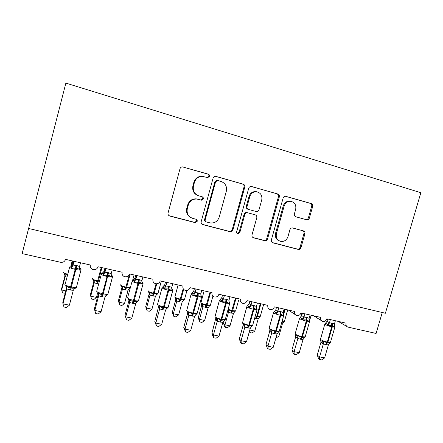 <?xml version="1.0" encoding="UTF-8"?>
<svg xmlns="http://www.w3.org/2000/svg" width="443" height="443" viewBox="0 0 443 443"><rect width="100%" height="100%" fill="white"/><g stroke="black" fill="none" stroke-linecap="round" stroke-linejoin="round"><path stroke-width="0.66" d="M209.478 176.336C209.661 175.278 209.268 174.553 208.299 174.165L182.472 166.867C181.231 166.911 180.406 167.537 179.996 168.744L168.063 212.978C167.808 214.501 168.39 215.525 169.813 216.051L195.225 222.652L197.19 221.362C197.368 220.309 196.974 219.606 196.005 219.241L192.771 218.393C188.319 216.732 186.497 213.482 187.311 208.647L188.303 204.998C189.754 200.906 192.594 198.918 196.814 199.045L201.465 200.192L203.32 198.896C203.503 197.844 203.11 197.129 202.141 196.753L198.907 195.872C194.455 194.15 192.644 190.861 193.464 185.994L194.46 182.333C195.8 178.435 198.47 176.452 202.462 176.38L207.734 177.632L209.478 176.336M207.219 177.527L208.847 176.236C209.03 175.179 208.636 174.459 207.678 174.071L182.422 166.867M169.032 215.691L194.654 222.369L196.609 221.085L195.983 219.235M191.182 217.779C187.428 215.824 185.955 212.706 186.769 208.415L187.754 204.788C189.2 200.707 192.029 198.73 196.232 198.857L200.867 199.998L202.717 198.708L201.753 196.648M306.617 219.767L306.905 219.828C308.106 219.872 308.937 219.285 309.38 218.061L312.675 206.455C312.946 205.026 312.459 204.057 311.219 203.553L285.552 196.266C284.362 196.26 283.553 196.858 283.127 198.054L271.36 239.956C271.099 241.396 271.609 242.36 272.888 242.842L298.338 249.453C299.612 249.564 300.487 248.977 300.969 247.692L304.928 233.754C305.194 232.331 304.706 231.379 303.461 230.897L292.474 227.94C291.234 227.874 290.381 228.466 289.921 229.718L287.956 236.689C286.671 240.139 284.317 241.717 280.89 241.441C277.207 240.316 275.712 237.714 276.41 233.633L284.151 206.089C285.309 202.861 287.485 201.266 290.68 201.305C294.711 202.257 296.378 204.932 295.68 209.323L294.39 213.897C294.124 215.331 294.617 216.3 295.88 216.799L306.617 219.767M28.59 228.461L385.388 313.251L420.85 192.716L65.863 83.101L22.15 253.606L60.591 262.278C63.056 262.594 64.711 261.619 65.553 259.365L90.35 265.008C89.979 267.063 90.749 268.552 92.648 269.466C95.262 270.13 97.067 269.228 98.064 266.764L122.13 272.235C121.759 274.289 122.512 275.756 124.394 276.637C126.908 277.24 128.653 276.343 129.616 273.94L152.985 279.256C152.602 281.294 153.344 282.745 155.2 283.592C157.63 284.151 159.314 283.254 160.255 280.906L182.948 286.067C182.566 288.1 183.286 289.523 185.113 290.348C187.455 290.863 189.089 289.971 190.008 287.673L212.059 292.69C211.676 294.706 212.38 296.112 214.168 296.904C216.439 297.386 218.022 296.5 218.92 294.252L240.355 299.125C239.968 301.124 240.654 302.508 242.41 303.278C244.608 303.726 246.147 302.846 247.028 300.642L267.871 305.382C267.483 307.364 268.148 308.727 269.87 309.474C271.996 309.895 273.497 309.026 274.361 306.861L294.639 311.473C294.246 313.434 294.894 314.774 296.577 315.505C298.643 315.898 300.105 315.034 300.952 312.908L320.688 317.398C320.295 319.337 320.92 320.66 322.565 321.369C324.575 321.74 325.998 320.882 326.834 318.794L346.044 323.163C345.645 325.084 346.254 326.391 347.866 327.078L376.101 333.452L382.254 312.509M244.769 187.156C245.034 185.667 244.503 184.659 243.168 184.122L215.547 176.297C214.318 176.325 213.493 176.94 213.077 178.147L201.194 221.633C200.934 223.128 201.493 224.13 202.872 224.64L230.188 231.739C231.534 231.85 232.453 231.246 232.935 229.923L244.769 187.156L244.015 187.012C244.281 185.534 243.744 184.526 242.421 183.995L215.453 176.297M251.63 186.536L277.783 194.006C279.068 194.527 279.577 195.513 279.311 196.974L267.539 238.96C267.057 240.267 266.16 240.859 264.853 240.748L253.568 237.819C252.266 237.332 251.74 236.357 252.001 234.901L256.774 217.773C257.04 216.311 256.519 215.326 255.207 214.822L247.427 212.729C246.153 212.673 245.284 213.277 244.829 214.539L239.851 232.486L237.935 233.749C236.927 233.45 236.518 232.752 236.695 231.661L248.717 188.275C249.143 187.073 249.957 186.464 251.17 186.459L251.17 186.459M203.016 176.425L201.858 176.275C197.883 176.353 195.225 178.33 193.884 182.211L194.46 182.333M198.536 195.756L198.32 195.695C193.884 193.979 192.079 190.7 192.893 185.855L193.884 182.211M202.158 224.324L229.496 231.423C230.836 231.539 231.744 230.936 232.232 229.618L244.015 187.012M217.701 180.5L215.608 181.735L205.181 219.839C205.004 220.885 205.391 221.589 206.349 221.949L210.397 222.973C214.733 223.294 217.668 221.345 219.207 217.12L226.323 191.243C227.165 186.459 225.415 183.197 221.063 181.458L217.701 180.5M217.064 180.395L214.96 181.613L215.608 181.735M205.851 221.721L205.74 221.672C204.782 221.312 204.395 220.614 204.572 219.573L214.96 181.613M251.031 186.453L277.783 194.006M252.903 237.52L264.039 240.405C265.34 240.521 266.232 239.929 266.719 238.627L278.442 196.797C278.708 195.346 278.198 194.361 276.919 193.84M254.57 214.622L246.668 212.49C245.394 212.435 244.53 213.039 244.076 214.296L239.12 232.171L239.851 232.486M237.243 233.439L239.12 232.171M261.747 199.937C262.428 195.407 260.65 192.677 256.419 191.736C253.158 191.725 250.954 193.347 249.808 196.592L247.061 206.493C246.801 207.966 247.327 208.963 248.645 209.478L256.436 211.582C257.699 211.632 258.551 211.029 259.005 209.777L261.747 199.937M256.691 191.764L255.622 191.575C252.377 191.57 250.179 193.181 249.038 196.421L249.808 196.592M248.645 209.478L247.881 209.251C246.568 208.736 246.042 207.75 246.302 206.283L249.038 196.421M290.846 201.327L289.772 201.116C286.582 201.072 284.417 202.661 283.26 205.884L284.151 206.089M279.411 240.953C276.139 239.608 274.854 237.06 275.552 233.317L283.26 205.884M272.235 242.542L297.414 249.088C298.682 249.199 299.551 248.617 300.033 247.332L303.976 233.444C304.236 232.237 303.876 231.335 302.896 230.742M305.831 219.551L305.941 219.567C307.143 219.617 307.968 219.03 308.411 217.806L311.695 206.25C311.961 204.821 311.479 203.858 310.238 203.354L285.381 196.26M65.066 275.369L61.571 288.758L61.682 290.004L65.215 276.498L65.093 275.269M65.193 293.244L62.646 292.917L61.682 290.004L65.808 290.885M67.015 277.119L65.215 276.498M63.609 272.611L64.379 273.984L65.11 273.652L66.671 274.854M65.237 276.393L65.11 273.652M80.177 268.026L80.676 268.591L79.729 269.87C78.898 268.956 77.73 268.43 76.224 268.292L71.406 268.004L70.78 265.916M65.437 285.807L65.907 286.267L66.716 285.923C67.585 287.009 68.781 287.623 70.299 287.778L71.074 287.944C72.486 288.421 73.809 288.343 75.044 287.717L75.327 288.293L76.573 286.787M69.39 305.199L66.566 307.536L63.997 307.01L62.945 303.865L69.39 305.199L73.305 290.298L70.376 290.06L66.854 288.919L62.945 303.865L62.806 302.359L66.677 287.557M66.827 289.03L66.649 287.668M80.526 262.777L79.535 266.548L79.729 269.87M72.851 263.962L73.089 265.091L76.8 265.54L79.535 266.548M73.577 261.193L72.885 263.851M74.081 261.309L73.123 264.98L71.002 266.786M71.406 268.004L73.089 265.091M66.716 285.923L66.854 288.919M75.044 287.717L73.305 290.298M96.436 297.403L93.838 299.523L91.563 299.042L90.721 296.19L94.243 282.867L93.838 281.698L90.35 294.9L90.721 296.19L96.436 297.403L97.587 293.045M98.756 284.013L94.243 282.867M92.543 278.963L93.407 280.391L94.187 280.07L97.388 281.737L101.242 267.483M94.265 282.767L94.187 280.07M121.858 287.861L118.381 300.886L118.99 302.209L124.555 303.394L128.093 290.193L125.557 289.982L122.489 289.074L121.88 287.762M124.555 303.394L121.936 305.471L119.715 305L118.99 302.209L122.501 289.074L121.67 286.627L122.501 286.322L125.64 287.967L129.278 274.793M121.039 286.056L121.67 286.627M124.893 289.838L125.64 287.967L129.683 287.911L129.793 288.415L128.919 288.88M128.093 290.193L129.683 287.911M122.528 288.974L122.501 286.322M119.715 305L118.381 300.886M149.153 293.87L145.681 306.711L146.522 308.068L151.943 309.225L155.471 296.206L153.001 296.002L150.016 295.116L149.158 293.892L149.219 292.701M151.943 309.225L149.302 311.263L147.137 310.803L146.522 308.068L150.022 295.116L149.197 292.696L150.072 292.413L153.156 294.03L156.063 283.791M148.455 292.064L149.197 292.696M152.353 295.863L153.156 294.03L157.071 293.958L157.11 294.44L156.423 294.778M155.471 296.206L157.071 293.958M150.05 295.016L150.072 292.413M147.137 310.803L145.681 306.711M175.749 299.717L172.294 312.393L173.351 313.782L178.634 314.907L182.151 302.065L179.742 301.871L176.829 301.002L175.755 299.745L175.683 297.774M178.634 314.907L175.965 316.906L173.861 316.463L173.351 313.782L176.84 301.002L176.015 298.615L176.934 298.344L179.963 299.933L183.203 288.686M178.103 284.965L174.852 297.02L175.151 297.912L176.015 298.615M179.105 301.733L179.963 299.933L183.751 299.85L183.203 300.553M182.151 302.065L183.751 299.85M176.862 300.902L176.934 298.344M173.861 316.463L172.294 312.393M202.241 224.374L202.872 224.64M111.52 275.075L112.157 275.718L111.392 276.964C110.612 276.072 109.493 275.563 108.031 275.43L103.308 275.153L102.433 273.032L104.421 270.978L104.925 272.273L107.782 272.534L111.187 273.685L112.173 269.97M97.189 292.64L97.765 293.116L98.634 292.795C99.492 293.864 100.666 294.473 102.145 294.623L102.892 294.783C104.266 295.243 105.539 295.16 106.719 294.54L106.901 295.082L105.805 295.697M101.07 311.745L98.213 314.037L95.716 313.522L94.808 310.449L101.07 311.745L104.969 297.076L102.123 296.843L98.706 295.736L94.808 310.449L94.365 308.898L98.224 294.324M97.765 293.116L98.196 294.434M103.701 272.301L105.107 268.364M105.916 268.547L104.958 272.168M103.308 275.153L104.925 272.273M111.187 273.685L111.392 276.964M98.634 292.795L98.706 295.736M106.719 294.54L104.969 297.076M141.965 281.925L142.746 282.645L142.137 283.852C141.406 282.983 140.331 282.484 138.919 282.363L134.284 282.091L133.155 279.943L135.049 277.899L135.84 279.251L139.346 279.66L141.921 280.618L142.901 276.958M128.027 299.28L128.697 299.773L129.622 299.468C130.48 300.52 131.626 301.118 133.066 301.262L133.797 301.423C135.121 301.871 136.35 301.783 137.474 301.162L137.574 301.683L136.732 302.104M125.015 315.255L125.751 316.845L131.831 318.102L128.946 320.344L126.521 319.846L125.015 315.255L128.869 300.897M126.521 319.846L125.751 316.845L129.611 302.458L128.841 301.007M131.831 318.102L135.724 303.654L132.955 303.438L129.611 302.458L128.697 299.773M134.129 279.428L135.049 277.899M135.73 275.33L135.037 277.905M136.826 275.579L135.868 279.14M134.284 282.091L135.84 279.251M141.921 280.618L142.137 283.852M129.622 299.468L129.638 302.353M137.474 301.162L135.724 303.654M172.781 290.27L172.477 289.379L172 290.542L168.207 288.936L164.375 288.836L162.98 286.654L164.802 284.633L165.865 286.023L168.567 286.261L171.773 287.357L172.753 283.753M157.985 305.725L158.749 306.235L159.729 305.952C160.576 306.988 161.701 307.575 163.102 307.719L167.36 307.597L167.376 308.09M154.806 321.43L155.814 323.058L161.723 324.282L158.804 326.474L156.451 325.993L154.806 321.43L158.694 306.218M156.451 325.993L155.814 323.058L159.657 308.887L158.616 307.392M161.723 324.282L165.599 310.045L162.908 309.84L159.657 308.887L158.749 306.235M163.733 286.289L164.757 284.744L165.477 282.097M166.85 282.407L165.898 285.918M164.375 288.836L165.865 286.023M171.773 287.357L172 290.542M159.729 305.952L159.685 308.782M167.36 307.597L165.599 310.045M201.676 296.804L201.388 295.935L201.028 297.048L198.071 295.642L193.613 295.387L191.974 293.177L193.729 291.173L195.047 292.607L197.672 292.829L200.79 293.903L201.764 290.348M187.101 311.994L187.954 312.514L188.984 312.254L192.982 314.137L196.399 313.849L196.343 314.32L197.235 313.085M183.762 327.438L185.024 329.099L190.772 330.284L187.832 332.438L185.539 331.968L183.762 327.438L187.561 313.6M185.539 331.968L185.024 329.099L188.862 315.134L187.566 313.627M190.772 330.284L194.632 316.258L192.013 316.064L188.862 315.134L187.954 312.514M192.539 292.923L193.729 291.173M194.399 288.675L193.713 291.178M196.027 289.046L195.075 292.502M193.613 295.387L195.047 292.607M200.79 293.903L201.028 297.048M188.984 312.254L188.89 315.028M196.399 313.849L194.632 316.258M201.676 305.426L198.231 317.93L199.494 319.348L204.644 320.444L208.149 307.774L202.96 306.739L201.676 305.426L201.587 303.416M204.644 320.444L201.958 322.41L199.904 321.978L199.494 319.348L202.972 306.739M201.166 303.61L202.152 304.38L203.11 304.125L206.089 305.692L209.777 293.017M205.181 307.453L206.089 305.692L209.755 305.592L209.284 306.202M208.149 307.774L209.755 305.592M202.999 306.639L203.11 304.125M199.904 321.978L198.231 317.93M229.773 303.162L229.518 302.309L229.247 303.372L226.412 301.999L222.037 301.755L220.16 299.529L221.854 297.535L223.416 299.003L226.639 299.368L228.998 300.265L229.967 296.766M215.414 318.085L216.35 318.622L217.424 318.373L221.345 320.228L224.64 319.929L224.523 320.372L225.343 319.215M211.926 333.274L213.432 334.969L219.019 336.121L216.051 338.23L213.825 337.776L213.221 337.09L211.926 333.274L215.769 318.362M213.825 337.776L213.432 334.969L217.253 321.208L215.708 319.641M219.019 336.121L222.868 322.299L220.315 322.111L217.253 321.208M220.564 299.352L221.854 297.535M222.524 295.071L221.838 297.535M224.391 295.498L223.444 298.903M222.037 301.755L223.416 299.003M228.998 300.265L229.247 303.372M217.424 318.373L217.28 321.103M224.64 319.929L222.868 322.299M224.274 320.427L223.527 323.335L224.983 324.78L230.006 325.849L233.5 313.339L230.604 313.029L227.409 311.8M230.006 325.849L227.303 327.776L225.299 327.349L224.983 324.78L228.45 312.332L227.846 310.216M227.896 310.05L228.627 309.757L231.556 311.307L235.477 298.017M230.604 313.029L231.556 311.307L235.111 311.191L234.707 311.717M233.5 313.339L235.111 311.191M228.477 312.237L228.627 309.757M225.299 327.349L224.717 326.762L223.527 323.335M248.96 306.755L247.598 305.687L246.884 306.445L246.984 306.938C248.213 307.752 250.301 308.511 253.246 309.225L253.324 308.04L249.68 307.951L248.96 306.755L251.02 305.1L254.144 305.581L256.436 306.456L257.4 303.001M242.958 324.016L243.966 324.564L245.09 324.331L248.927 326.153L252.1 325.843L251.956 326.258L252.698 325.173M239.32 338.956L241.058 340.678L246.496 341.802L243.512 343.868L241.341 343.425L240.649 342.727L239.32 338.956L243.118 325.411L243.135 324.16M241.341 343.425L241.058 340.678L244.868 327.111L243.091 325.511M246.496 341.802L250.328 328.174L247.847 327.997L244.868 327.111M247.847 305.587L249.215 303.721L251.02 305.1M249.88 301.295L249.199 303.726M251.978 301.772L251.031 305.127M256.453 307.951L256.89 308.533L256.691 309.519L253.324 308.04L253.49 305.432M249.68 307.951L251.004 305.227M256.436 306.456L256.691 309.519M245.09 324.331L244.89 327.012M252.1 325.843L250.328 328.174M249.802 330.035L254.742 331.115L258.219 318.766L254.642 318.268M254.742 331.115L252.023 333.009L250.068 332.593L249.846 330.068L250.483 327.803M255.395 318.467L256.392 316.778L259.836 316.651L259.687 317.044L260.357 316.108M258.219 318.766L259.836 316.651M250.068 332.593L249.32 331.746M275.812 312.786L274.283 311.695L273.597 312.42L273.78 312.952C275.12 313.777 277.224 314.541 280.103 315.239L280.153 314.059L276.576 313.976L275.812 312.786L277.861 311.158L280.901 311.623L283.132 312.476L284.096 309.076M265.988 344.488L267.943 346.232L273.231 347.329L270.23 349.355L268.12 348.923L267.339 348.215L265.988 344.488L269.743 331.231L269.77 329.797L270.839 330.345L272.002 330.124L275.762 331.918L278.824 331.597L278.664 331.984L279.328 330.971M268.12 348.923L267.943 346.232L271.731 332.859L269.743 331.231M273.231 347.329L277.052 333.889L274.632 333.723L271.731 332.859L270.839 330.345M274.339 311.722L275.845 309.74L277.861 311.158M276.504 307.348L275.823 309.746M278.813 307.874L277.877 311.185M283.177 314.07L283.398 315.505L280.153 314.059L280.269 311.479M276.576 313.976L277.844 311.285M283.132 312.476L283.398 315.505M272.002 330.124L271.758 332.759M278.824 331.597L277.052 333.889M276.521 335.75L278.874 336.254L282.341 324.06L281.288 324.071M281.776 322.354L283.957 321.972L283.791 322.343L284.406 321.463M282.341 324.06L283.957 321.972M278.874 336.254L275.867 338.053M301.949 318.655L300.265 317.537L299.595 318.235L299.867 318.799C301.301 319.641 303.427 320.405 306.246 321.092L306.274 319.924L302.752 319.84L301.949 318.655L303.987 317.05L306.949 317.504L309.114 318.34L310.078 314.984M295.841 335.395L296.993 335.966L298.194 335.766L301.888 337.527L304.839 337.195L304.668 337.549L305.26 336.614M291.948 349.87L294.108 351.642L299.258 352.706L296.24 354.693L294.185 354.273L293.321 353.558L291.948 349.87L295.714 336.697L295.691 335.273M294.185 354.273L294.108 351.642L297.884 338.452L295.686 336.796M299.258 352.706L303.062 339.454L300.703 339.294L297.884 338.452M301.766 315.604L300.265 317.537L301.766 315.604L303.987 317.05M302.419 313.245L301.744 315.61M304.934 313.816L304.003 317.077M309.192 320.012L309.391 321.33L306.274 319.924L306.329 317.365M302.752 319.84L303.97 317.177M309.114 318.34L309.391 321.33M298.194 335.766L297.912 338.352M304.839 337.195L303.062 339.454M327.394 324.37L325.566 323.229L324.902 323.894L325.267 324.498C326.796 325.356 328.939 326.114 331.696 326.784L331.702 325.627L328.235 325.55L327.394 324.37L329.42 322.792L332.311 323.229L334.415 324.043L335.373 320.738M321.241 340.866L322.46 341.448L323.7 341.26L327.316 342.993L330.168 342.649L330.002 342.971L330.522 342.107M317.238 355.114L319.591 356.908L324.603 357.944L321.574 359.899L319.569 359.483L318.628 358.758L317.238 355.114L320.959 342.217L320.915 340.49M319.569 359.483L319.591 356.908L323.346 343.901L320.959 342.217M324.603 357.944L328.39 344.875L326.092 344.72L323.346 343.901L322.46 341.448M325.511 323.218L326.989 321.313L329.42 322.792M327.665 318.982L326.989 321.313M330.367 319.597L329.437 322.82M334.515 325.788L334.703 327L331.702 325.627L331.707 323.091M328.235 325.55L329.409 322.914M334.415 324.043L334.703 327M323.7 341.26L323.373 343.801M330.168 342.649L328.39 344.875M207.678 174.071L208.299 174.165M192.893 185.855L193.464 185.994M200.618 199.954L201.216 200.147M197.395 199.079L197.982 199.267M187.754 204.788L188.303 204.998M186.769 208.415L187.311 208.647M194.516 222.336L195.086 222.619M169.337 215.791L169.813 216.051M182.538 166.895L183.07 166.961M232.232 229.618L232.935 229.923M229.319 231.39L230.017 231.7M215.492 176.297L216.068 176.386M242.421 183.995L243.168 184.122M204.572 219.573L205.181 219.839M278.442 196.797L279.311 196.974M266.719 238.627L267.539 238.96M263.89 240.372L264.704 240.715M252.981 237.57L253.568 237.819M254.42 214.573L255.207 214.822M246.967 212.551L247.726 212.784M244.076 214.296L244.829 214.539M246.302 206.283L247.061 206.493M275.552 233.317L276.41 233.633M303.976 233.444L304.928 233.754M300.033 247.332L300.969 247.692M297.281 249.055L298.205 249.42M272.362 242.626L272.888 242.842M285.591 196.271L285.951 196.338M310.238 203.354L311.219 203.553M311.695 206.25L312.675 206.455M308.411 217.806L309.38 218.061M63.493 272.262L63.46 272.379C63.72 272.921 65.154 273.541 67.768 274.245M70.891 265.894L72.203 260.883M71.738 265.512L72.907 261.043M64.379 273.984L65.21 276.504M76.03 265.368L75.183 269.372C71.794 268.552 69.872 267.805 69.429 267.118L69.479 266.974M64.894 284.461C65.315 285.231 67.22 286.017 70.614 286.815L69.601 289.894M70.376 290.06L71.389 286.981C73.859 287.49 75.537 287.607 76.429 287.346L80.969 270.047C80.1 270.241 78.428 270.075 75.958 269.549L75.183 269.372L70.614 286.815L71.389 286.981L76.8 265.54M81.041 269.521L80.969 270.047L80.676 268.596L79.906 268.369L80.41 268.901M70.786 265.922L72.89 263.845M79.48 266.924L79.906 268.364L79.568 268.392M66.821 289.035L65.907 286.267M75.321 288.293L73.898 289.185M92.476 278.597L92.426 278.785C92.925 279.45 94.686 280.142 97.698 280.868L98.39 281.017L101.929 267.644M96.696 283.647L97.388 281.737L98.075 281.892L98.39 281.017L99.492 281.239M97.382 283.802L98.075 281.892M93.922 280.989L93.838 281.72M93.407 280.391L94.232 282.872M120.695 284.76L120.623 285.026C121.244 285.707 123.032 286.405 125.978 287.114L126.648 287.258L130.181 274.067M125.557 289.982L126.648 287.258L130.386 287.673M121.908 286.859L121.858 287.884M148.178 290.774L148.089 291.101C148.826 291.804 150.637 292.502 153.522 293.194L154.175 293.338L156.756 283.802M153.001 296.002L154.175 293.338L157.918 293.659L161.307 281.15M148.859 292.098L149.158 293.892M174.852 297.02C175.694 297.74 177.527 298.438 180.351 299.119L180.988 299.258L183.684 289.39M179.742 301.871L180.988 299.258L184.482 299.557L184.57 299.213M175.445 297.912L175.755 299.745M107.782 272.534L107.051 276.504C103.74 275.707 101.79 274.953 101.192 274.245L101.286 274.001M101.303 274.4L96.674 291.322C97.244 292.114 99.182 292.901 102.494 293.681L101.375 296.683M112.505 276.637L112.433 277.135L107.051 276.504L102.494 293.681L103.247 293.842C105.545 294.313 107.095 294.423 107.898 294.174L108.037 293.648M102.123 296.843L103.247 293.842L108.535 272.705M102.848 273.935L104.958 272.14M111.11 274.328L111.979 275.989M98.196 294.462L98.291 293.72M138.615 279.5L137.994 283.431C134.761 282.651 132.778 281.892 132.036 281.161L132.18 280.834M132.108 281.25L127.529 297.978C128.243 298.792 130.22 299.579 133.448 300.343L132.224 303.278M143.072 283.548L143 284.018L137.994 283.431L133.448 300.343L134.179 300.504C136.322 300.941 137.756 301.046 138.482 300.803L138.615 300.31M132.955 303.438L134.179 300.504L138.725 283.598L139.346 279.66M133.764 280.884L135.868 279.118M141.849 281.493L142.635 282.872M128.841 301.035L128.913 299.977M168.567 286.261L168.047 290.159C164.89 289.395 162.874 288.637 162.005 287.884M162.022 287.9L157.509 304.452C158.361 305.282 160.36 306.069 163.517 306.816L162.199 309.685M166.884 308.234L168.207 307.248L172.715 290.708L168.047 290.159L163.517 306.816L168.207 307.248L168.334 306.789M162.908 309.84L164.226 306.971L168.755 290.315L169.276 286.422M163.799 287.629L165.892 285.89M171.718 288.426L172.421 289.561M158.616 307.42L158.677 306.213M167.36 308.095L166.745 308.383M197.672 292.829L197.246 296.694C194.167 295.946 192.124 295.188 191.127 294.412L191.974 293.183M191.083 294.362L186.647 310.737C187.627 311.59 189.654 312.376 192.733 313.107L191.326 315.914M192.013 316.064L193.425 313.256L197.113 313.517L201.604 297.209L197.246 296.694L192.733 313.107L193.425 313.256L197.938 296.849L198.359 292.984M192.987 294.18L195.07 292.474M200.757 295.138L201.366 296.062M196.332 314.325L195.889 314.519M204.118 290.885L200.934 302.79C201.875 303.527 203.73 304.225 206.499 304.889L207.119 305.028L210.309 293.487M205.801 307.586L207.119 305.028L210.375 305.305L210.464 304.989M201.36 303.582L201.687 305.448M202.152 304.38L202.96 306.739M225.969 299.219L225.637 303.051C222.624 302.32 220.559 301.556 219.44 300.764L220.16 299.529M219.329 300.647L214.982 316.85C216.079 317.72 218.128 318.511 221.14 319.226L219.645 321.967M220.315 322.111L221.81 319.37L225.232 319.608L229.707 303.533L225.637 303.051L221.14 319.226L221.81 319.37L226.307 303.2L226.639 299.368M221.362 300.553L223.438 298.875M228.992 301.644L229.513 302.386M217.236 321.208L216.35 318.622M215.713 319.669L215.791 318.373M228.095 309.33L232.592 310.654L236.047 298.261M231.207 313.162L232.592 310.654L235.637 310.914L235.72 310.615M246.795 306.761L242.537 322.797C243.75 323.683 245.821 324.47 248.767 325.173L247.194 327.859M247.847 327.997L249.42 325.312L252.599 325.533L257.056 309.685L253.246 309.225L248.767 325.173L249.42 325.312L253.9 309.375L254.144 305.581M257.123 309.341L256.89 308.516L256.63 308.788M247.598 305.687L249.215 303.721M244.846 327.111L243.966 324.564M243.102 325.539L243.174 324.187M255.384 315.637L256.846 316.009L260.318 303.665M256.392 316.778L256.846 316.009L257.433 316.136L260.905 303.798M255.982 318.595L257.433 316.136L260.279 316.38L263.513 304.906M273.519 312.708L269.194 327.981L269.355 328.584C270.667 329.481 272.766 330.273 275.646 330.96L273.995 333.585M274.632 333.723L276.282 331.093L279.234 331.303L283.675 315.671L280.103 315.239L275.646 330.96L276.282 331.093L280.74 315.383L280.901 311.623M283.736 315.361L283.531 314.563L283.348 314.868M274.283 311.695L275.845 309.74M269.754 331.259L269.826 329.836M283.171 314.037L284.55 309.181M283.598 314.685L285.126 309.308M282.003 321.557L284.334 321.718L287.695 309.895M299.518 318.5L295.21 333.579L295.459 334.221C296.871 335.13 298.986 335.921 301.805 336.591L300.088 339.161M300.703 339.294L302.425 336.724L305.172 336.918L309.596 321.502L306.246 321.092L301.805 336.591L302.425 336.724L306.866 321.23L306.949 317.504M309.657 321.214L309.48 320.461L309.352 320.776M297.862 338.452L296.993 335.966M295.702 336.824L295.769 335.345M324.83 324.138L320.538 339.028L320.876 339.703C322.388 340.628 324.52 341.42 327.277 342.074L325.489 344.593M326.092 344.72L327.875 342.201L330.439 342.384L334.847 327.178L331.696 326.784L327.277 342.074L327.875 342.201L332.3 326.923L332.311 323.229M325.566 323.229L327.012 321.313M320.97 342.245L320.671 340.196M288.387 310.05L295.254 314.624M313.633 315.793L321.391 320.632M338.225 321.385L346.814 326.452M201.858 176.275L202.462 176.38M200.867 199.998L201.465 200.192M196.232 198.857L196.814 199.045M194.654 222.369L195.225 222.652M207.363 177.571L207.734 177.632M229.496 231.423L230.188 231.739M216.693 180.329L217.352 180.445M264.039 240.405L264.853 240.748M246.668 212.49L247.427 212.729M237.265 233.455L237.935 233.749M255.622 191.575L256.419 191.736M289.772 201.116L290.68 201.305M297.414 249.088L298.338 249.453M305.941 219.567L306.905 219.828M65.176 284.146L69.573 267.339M70.658 265.95L70.011 266.348M74.369 288.626L75.327 288.293M132.656 280.197L134.063 274.948M121.044 286.051L120.712 285.142M130.248 288.188L129.14 288.637M148.455 292.059L148.139 291.162M157.918 293.659L156.578 294.606M183.313 300.432L184.482 299.557L186.963 290.486M106.121 295.343L107.898 294.174L112.433 277.135L112.157 275.718L111.243 275.646M102.344 273.06L101.597 273.602M136.942 301.877L138.482 300.803L143 284.018L142.74 282.645M133.094 279.959L132.263 280.707M142.74 282.651L142.009 282.673M162.963 286.665L162.127 287.501M172.471 289.384L171.89 289.495M201.388 295.941L200.934 296.112M195.983 314.414L196.332 314.32M209.367 306.113L210.375 305.305L212.917 296.129M201.166 303.605L200.884 302.735M214.905 316.767L214.938 317.083M229.518 302.314L229.169 302.541M234.762 311.656L235.637 310.914L238.605 300.276M242.387 322.642L242.498 323.218M269.123 328.357L269.338 329.16M295.143 333.917L295.343 334.72M300.67 317.144L301.821 313.107M309.591 320.71L311.163 315.233M320.472 339.338L320.643 340.097"/></g></svg>

